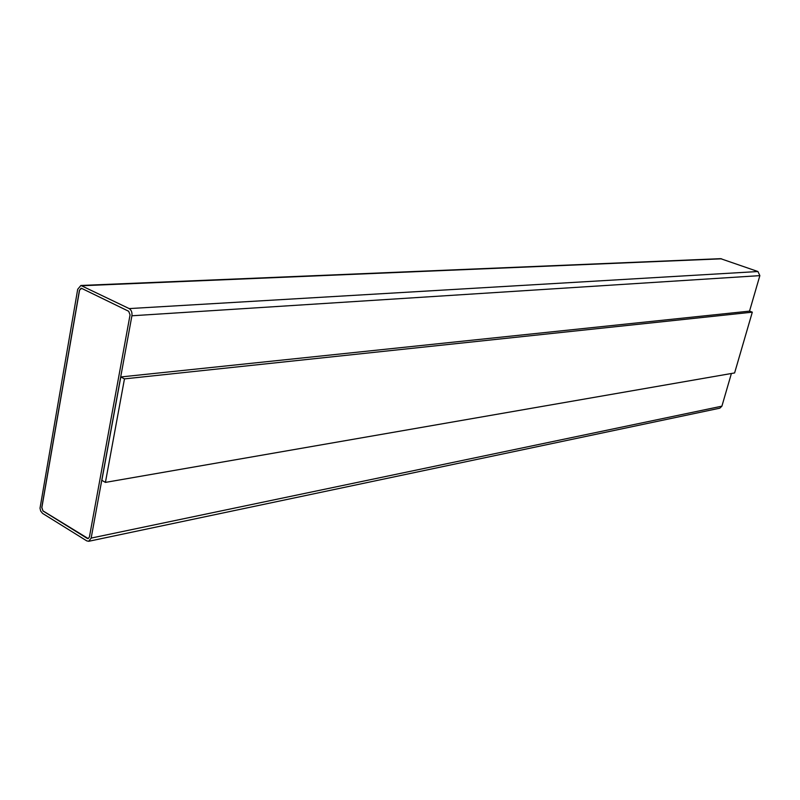 <?xml version="1.0" encoding="UTF-8"?>
<svg xmlns="http://www.w3.org/2000/svg" width="800" height="800" viewBox="0 0 800 800"><rect width="100%" height="100%" fill="white"/><g stroke="black" fill="none" stroke-linecap="round" stroke-linejoin="round"><path stroke-width="1.2" d="M80.89 285.47L129.18 308.59C131.38 310.01 132.29 312.4 131.91 315.78L91.16 538.09L88.71 541.29L86.76 540.88L42.58 513.41L40.69 511.07L40.01 508.22L77.7 289.29L80.89 285.47L720.63 258.67L757.93 271.53L759.86 275.63L749.53 311.15M731.4 373.5L721.9 406.17L719.86 408.17L88.71 541.29M752.31 312.17L749.5 311.13L120.8 376.96L101.85 480.32L105.42 482.4L734.61 372.94L752.31 312.17L124.47 378.88L105.42 482.4M124.47 378.88L120.8 376.96M43 510.98L41.76 507.52L79.46 290.15L81.67 288.38L128.69 311.28L130.06 314.87L89.41 537L88.18 538.61L87.21 538.4L43 510.98L41.87 507.5L79.57 290.14L81.11 288.24M88.23 538.59L43.11 510.96M131.91 315.78L759.86 275.63M91.16 538.09L721.9 406.17M82.13 285.74L721.61 258.81M129.18 308.59L757.93 271.53"/></g></svg>
